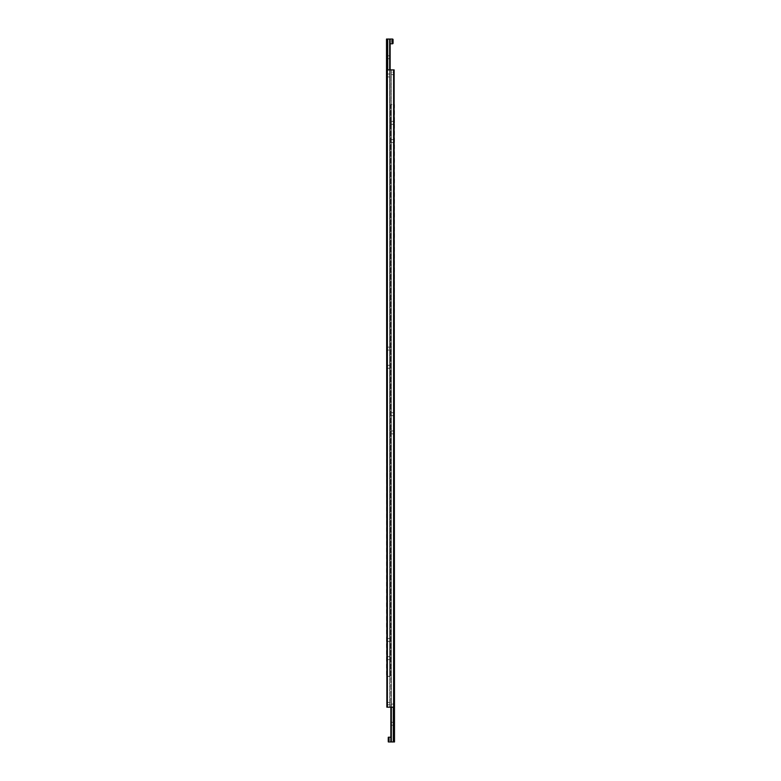 <?xml version="1.0" encoding="UTF-8"?>
<svg xmlns="http://www.w3.org/2000/svg" width="781" height="781" viewBox="0 0 781 781"><rect width="100%" height="100%" fill="white"/><g stroke="black" fill="none" stroke-linecap="round" stroke-linejoin="round"><path stroke-width="0.59" stroke-dasharray="3.9 2.93" d="M394.141 104.644L393.312 104.644L393.312 707.195L393.312 69.89L394.141 69.89L394.141 707.195L394.141 69.89L391.33 69.89L391.33 707.195L394.141 707.195L394.141 69.89L391.232 69.89L391.232 707.195L391.232 69.89L389.67 69.89L389.67 707.195L391.232 707.195L389.67 707.195L389.67 69.89L387.688 69.89L387.688 707.195L389.67 707.195L387.688 707.195L387.688 69.89L394.141 69.89L386.859 69.89L387.688 69.89L386.859 69.89L386.859 707.195L386.859 69.89L386.859 707.195L389.768 707.195L389.768 702.461L389.768 707.195L391.33 707.195L386.859 707.195L387.688 707.195L386.859 707.195L386.859 702.461L386.859 707.195L394.141 707.195L391.33 707.195L391.33 104.644L390.861 741.95L390.861 104.644L394.503 104.644L394.503 741.95L393.312 741.95L393.312 104.644L390.861 104.644L390.861 707.195M390.861 722.288L390.861 725.198L390.861 722.288L394.503 722.288L394.503 725.198L394.503 722.288M390.861 725.198L394.503 725.198M390.861 704.072L390.861 706.99L390.861 704.072L394.503 704.072L394.503 706.99L394.503 704.072M390.861 706.99L394.503 706.99M390.861 430.946L390.861 433.855L390.861 430.946L394.503 430.946L394.503 433.855L394.503 430.946M390.861 433.855L394.503 433.855M390.861 412.739L390.861 415.648L390.861 412.739L394.503 412.739L394.503 415.648L394.503 412.739M390.861 415.648L394.503 415.648M390.861 139.604L390.861 142.523L390.861 139.604L394.503 139.604L394.503 142.523L394.503 139.604M390.861 142.523L394.503 142.523M390.861 121.397L390.861 124.316L390.861 121.397L394.503 121.397L394.503 124.316L394.503 121.397M390.861 124.316L394.503 124.316M387.952 737.576L387.952 741.589M391.33 741.95L393.312 741.95M389.407 738.318L389.407 740.847L389.407 738.953L387.952 738.953L387.952 740.212L387.952 738.953L389.407 738.953L389.407 738.318L387.952 738.318M387.952 740.847L387.952 740.212L387.952 740.847L389.407 740.847M389.407 740.212L387.952 740.212L389.407 740.212M386.859 702.461L389.768 702.461M391.33 707.195L391.33 69.89L393.312 69.89L393.312 707.195M389.768 707.195L389.768 69.89L389.768 707.195M394.141 72.252L394.141 74.625L394.141 69.89L394.141 72.252L391.232 72.252L391.232 74.625L391.232 72.252L394.141 72.252M389.67 69.89L389.67 676.356L390.139 39.05L390.139 676.356L386.497 676.356L386.497 39.05L387.688 39.05L387.688 676.356L390.139 676.356L390.139 69.89M390.139 58.712L390.139 55.802L390.139 58.712L386.497 58.712L386.497 55.802L386.497 58.712M390.139 55.802L386.497 55.802M390.139 76.928L390.139 74.01L390.139 76.928L386.497 76.928L386.497 74.01L386.497 76.928M390.139 74.01L386.497 74.01M390.139 350.054L390.139 347.145L390.139 350.054L386.497 350.054L386.497 347.145L386.497 350.054M390.139 347.145L386.497 347.145M390.139 368.261L390.139 365.352L390.139 368.261L386.497 368.261L386.497 365.352L386.497 368.261M390.139 365.352L386.497 365.352M390.139 641.396L390.139 638.477L390.139 641.396L386.497 641.396L386.497 638.477L386.497 641.396M390.139 638.477L386.497 638.477M390.139 659.603L390.139 656.684L390.139 659.603L386.497 659.603L386.497 656.684L386.497 659.603M390.139 656.684L386.497 656.684M393.048 42.682L393.048 40.153L393.048 42.682L391.593 42.682L391.593 42.047L391.593 42.682M389.67 39.05L387.688 39.05M386.859 676.356L387.688 676.356L387.688 69.89M391.593 42.047L393.048 42.047L391.593 42.047L391.593 40.788L391.593 42.047M391.593 40.788L393.048 40.788L391.593 40.788L391.593 40.153L391.593 40.788M391.593 40.153L393.048 40.153M388.313 741.95L388.313 737.215M386.859 704.823L389.768 704.823L386.859 704.823M392.687 39.05L392.687 43.785M391.232 74.625L394.141 74.625"/><path stroke-width="1.17" d="M390.861 737.215L388.313 737.215L388.313 741.95L390.861 741.95L390.861 707.195M388.313 737.215L388.313 741.95M393.312 707.195L393.312 741.95L394.503 741.95L394.141 104.644M393.312 741.95L391.33 741.95L391.33 707.195M394.141 69.89L386.859 69.89L386.859 707.195L394.141 707.195L394.141 69.89M390.139 43.785L392.687 43.785L392.687 39.05L390.139 39.05L390.139 69.89M392.687 43.785L393.048 39.411L393.048 43.424M387.688 69.89L387.688 39.05L386.497 39.05L386.859 676.356M387.688 39.05L389.67 39.05L389.67 69.89"/></g></svg>

